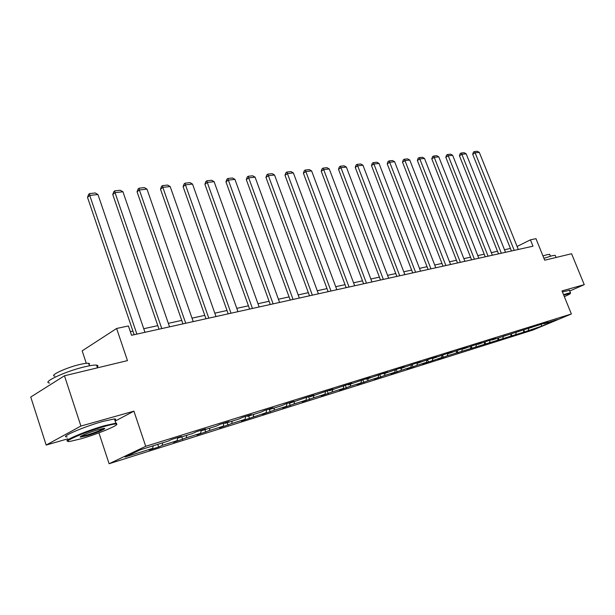 <?xml version="1.0" encoding="UTF-8"?>
<svg xmlns="http://www.w3.org/2000/svg" width="615" height="615" viewBox="0 0 615 615"><rect width="100%" height="100%" fill="white"/><g stroke="black" fill="none" stroke-linecap="round" stroke-linejoin="round"><path stroke-width="0.92" d="M109.101 463.741L533.113 329.986L571.373 313.981L145.709 446.298L109.101 463.741L98.923 432.845M115.159 421.083L133.916 411.166L80.911 426.049L46.171 445.052L67.75 438.849M46.171 445.052L30.75 397.044L64.467 375.78L127.459 360.621L116.619 328.479L82.172 350.858L86.292 363.304M569.721 291.026L584.25 284.668L571.581 253.734L544.69 260.207L535.965 238.658L530.422 239.842L517.092 246.454M80.911 426.049L64.467 375.78M543.583 323.467L544.075 323.728L547.927 322.114L491.792 340.057L495.69 338.396L490.34 340.064L477.74 344.446L481.653 342.778L476.141 344.492L463.264 348.966L467.185 347.291L461.504 349.059L448.335 353.625L452.263 351.941L446.405 353.763L432.945 358.43L436.881 356.738L430.831 358.622L417.062 363.388L420.998 361.689L414.756 363.634L400.665 368.516L404.601 366.801L398.151 368.815L383.722 373.805L387.665 372.083L381 374.158L366.217 379.271L370.153 377.541L363.265 379.693L348.113 384.921L352.049 383.191L344.915 385.413L329.386 390.771L333.307 389.034L325.927 391.332L309.998 396.829L313.911 395.076L306.262 397.467L289.911 403.102L293.809 401.349L285.883 403.817L281.993 405.569L269.086 409.598L272.975 407.845L264.75 410.405L260.875 412.165L247.491 416.347L251.358 414.587L242.825 417.247L238.974 419.007L225.075 423.343L228.918 421.582L220.055 424.342L216.226 426.11L201.797 430.615L205.602 428.847L196.393 431.722L192.603 433.483L177.597 438.172L181.371 436.404L171.793 439.394L168.033 441.155L140.12 449.873L125.045 457.037L152.751 448.335L149.168 450.019L158.647 447.036L157.748 444.368M544.075 323.728L557.321 319.592L541.592 326.173L524.564 331.923L523.942 330.363M158.647 447.036L162.252 445.352L177.158 440.671L173.53 442.354L186.299 437.795L200.644 433.291L196.992 434.974L209.446 430.523L223.268 426.18L219.586 427.863L231.755 423.512L245.078 419.33L241.364 421.014L266.111 412.719L262.374 414.402L273.998 410.243L286.406 406.346L282.662 408.022L294.024 403.947L306.009 400.188L302.249 401.856L313.373 397.874L324.951 394.238L321.176 395.906L332.069 392.001L343.262 388.48L339.48 390.148L350.143 386.32L360.974 382.914L357.192 384.575L367.639 380.823L378.125 377.533L374.335 379.178L384.575 375.504L394.73 372.313L390.932 373.958L400.972 370.353L410.812 367.263L407.022 368.9L416.87 365.356L426.41 362.358L422.62 363.988L441.532 357.607L437.749 359.229L447.228 355.824L524.564 331.923M116.619 328.479L128.404 325.95L131.564 335.283L532.99 246.208L530.422 239.842M531.068 327.365L531.552 327.641M523.496 331.862L524.057 329.978M515.724 334.306L516.377 332.077M518.191 331.385L518.683 331.662M510.796 335.852L511.349 333.945M502.801 338.365L503.47 336.044M504.938 335.513L505.43 335.798M497.727 339.957L498.288 338.027L499.049 339.949M489.502 342.54L490.193 340.133M491.293 339.772L491.792 340.057M484.289 344.177L484.843 342.224M475.826 346.837L476.517 344.377M477.24 344.154L477.74 344.446M470.452 348.528L471.005 346.545M461.742 351.265L462.426 348.774M462.764 348.667L463.264 348.966M456.207 353.002L456.76 350.996M447.228 355.824L447.897 353.356M447.835 353.318L448.335 353.625M441.532 357.607L442.077 355.578M432.284 360.521L432.852 358.376M432.437 358.122L432.945 358.43M426.41 362.358L426.948 360.298M416.87 365.356L417.408 363.281M416.555 363.073L417.062 363.388M410.812 367.263L411.366 365.102M400.972 370.353L401.503 368.247M400.157 368.185L400.665 368.516M394.73 372.313L395.291 370.053M384.575 375.504L385.098 373.374M383.214 373.466L383.722 373.805M378.125 377.533L378.702 375.165M367.639 380.823L368.154 378.663M365.702 378.932L366.217 379.271M360.974 382.914L361.566 380.439M350.143 386.32L350.658 384.129M347.598 384.575L348.113 384.921M343.262 388.48L343.862 385.874M332.069 392.001L332.569 389.779M328.871 390.417L329.386 390.771M324.951 394.238L325.566 391.494M313.373 397.874L313.865 395.614M309.476 396.46L309.998 396.829M306.009 400.188L306.624 397.352M294.024 403.947L294.516 401.664M289.388 402.725L289.911 403.102M286.406 406.346L287.013 403.463M273.998 410.243L274.475 407.914M268.571 409.213L269.086 409.598M266.111 412.719L266.702 409.798M253.257 416.762L253.718 414.402M246.976 415.948L247.491 416.347M245.078 419.33L245.654 416.363M231.755 423.512L232.201 421.121M224.56 422.935L225.075 423.343M223.268 426.18L223.829 423.166M209.446 430.523L209.884 428.086M201.282 430.2L201.797 430.615M200.644 433.291L201.19 430.231M186.299 437.795L186.722 435.32M177.082 437.742L177.597 438.172M177.158 440.671L177.574 438.157M162.252 445.352L162.652 442.838M152.751 448.335L153.15 445.806M133.916 411.166L145.709 446.298M584.25 284.668L562.01 290.91L571.373 313.981M510.419 248.452L504.492 249.752M497.497 251.281L491.331 252.634M484.213 254.195L477.793 255.594M470.537 257.185L463.856 258.646M456.461 260.268L449.504 261.79M441.97 263.435L434.72 265.027M427.033 266.71L419.484 268.363M411.643 270.077L403.771 271.799M395.768 273.552L387.565 275.343M379.394 277.134L370.837 279.01M362.496 280.832L353.564 282.792M345.038 284.653L335.713 286.698M327.003 288.604L317.263 290.734M308.353 292.686L298.183 294.916M289.065 296.907L278.426 299.236M269.109 301.281L257.977 303.718M248.429 305.801L236.783 308.353M227.004 310.498L214.812 313.166M204.787 315.357L192.011 318.155M181.733 320.407L168.341 323.336M157.794 325.643L143.741 328.718M132.917 331.093L130.334 331.654M541.592 326.173L541.277 324.389M528.285 330.355L528.931 328.21M182.663 439.479L181.763 436.865M205.779 432.207L204.895 429.647M228.057 425.203L227.181 422.69M249.536 418.438L248.668 415.978M270.262 411.919L269.401 409.505M290.272 405.623L289.25 402.771M309.606 399.542L308.584 396.737M328.287 393.669L327.28 390.909M346.36 387.98L345.361 385.274M363.849 382.476L362.881 379.862M380.785 377.156L379.847 374.666M397.182 371.99L396.291 369.623M413.08 366.994L412.227 364.733M428.494 362.143L427.671 359.983M443.453 357.438L442.662 355.378M457.96 352.872L457.183 350.865M472.059 348.436L471.29 346.46M485.742 344.131L484.981 342.178M511.98 335.875L511.296 334.145M136.884 334.106L89.744 195.439L87.515 197.354L134.147 334.714M144.971 332.315L97.954 194.532L89.744 195.439L89.536 193.594L95.279 192.972L97.954 194.532M87.515 197.354L88.645 194.363L89.536 193.594M104.373 426.441C85.07 431.838 59.793 442.908 70.033 441.401L80.988 438.818C98.277 433.898 121.493 424.127 116.081 423.996C114.359 423.904 110.454 424.719 104.373 426.441M67.927 441.101C61.577 441.247 86.408 430.738 104.473 425.695L115.858 423.197L116.466 423.205L116.689 424.196M98.385 429.608L103.635 428.394C108.547 427.725 96.201 433.106 86.692 435.797L80.603 437.096C77.705 437.104 89.652 432.068 98.385 429.608M80.919 436.289L86.784 435.074C95.325 432.437 100.975 430.208 103.735 428.378M49.623 382.991C41.074 382.599 65.997 371.06 84.978 366.74C90.543 365.441 94.403 364.91 96.563 365.141C98.177 365.372 98.4 366.048 97.239 367.186M54.835 376.119C48.716 375.75 66.551 367.463 80.188 364.395C84.217 363.465 87.023 363.088 88.606 363.273L89.613 363.78L89.106 364.787M67.097 436.835C58.832 437.519 84.178 426.556 103.043 421.367L114.444 418.93C115.989 418.907 116.143 419.368 114.897 420.299M564.332 296.638C568.721 294.7 570.72 293.601 570.343 293.347L563.709 295.108M563.548 294.7L567.668 293.393L570.443 292.802L570.405 293.201M543.921 258.315L552.347 255.686L555.199 255.317L555.368 255.732M542.953 255.925L547.619 254.533L549.818 254.579M562.425 291.925L569.444 290.334M161.776 328.579L115.028 192.649L112.76 194.525L159.016 329.194M169.556 326.857L122.931 191.772L115.028 192.649L114.767 190.842L120.294 190.243L122.931 191.772M112.76 194.525L113.86 191.596L114.767 190.842M185.73 323.267L139.367 189.95L137.068 191.811L182.939 323.882M193.218 321.607L146.977 189.113L139.367 189.95L139.059 188.19L144.387 187.606L146.977 189.113M137.068 191.811L138.144 188.936L139.059 188.19M208.793 318.147L162.821 187.36L160.5 189.189L205.987 318.77M216.003 316.548L170.163 186.545L162.821 187.36L162.475 185.63L167.611 185.077L170.163 186.545M160.5 189.189L161.545 186.368L162.475 185.63M231.017 313.22L185.446 184.861L183.101 186.66L228.196 313.842M237.967 311.674L192.526 184.077L185.446 184.861L185.054 183.17L190.012 182.624L192.526 184.077M183.101 186.66L184.116 183.893L185.054 183.17M252.442 308.461L207.27 182.447L204.903 184.223L249.605 309.091M259.146 306.977L214.105 181.686L207.27 182.447L206.84 180.787L211.629 180.264L214.105 181.686M204.903 184.223L205.894 181.502L206.84 180.787M273.114 303.871L228.342 180.118L225.959 181.871L270.269 304.51M279.587 302.442L234.938 179.388L228.342 180.118L227.881 178.496L232.501 177.989L234.938 179.388M225.959 181.871L226.927 179.196L227.881 178.496M293.078 299.444L248.698 177.866L246.3 179.595L290.226 300.082M299.328 298.06L255.079 177.158L248.698 177.866L248.206 176.274L252.673 175.782L255.079 177.158M246.3 179.595L247.245 176.966L248.206 176.274M312.358 295.169L268.378 175.69L265.964 177.397L309.499 295.8M318.401 293.824L274.544 175.006L268.378 175.69L267.856 174.13L272.176 173.653L274.544 175.006M265.964 177.397L266.895 174.814L267.856 174.13M331.001 291.033L287.413 173.584L284.991 175.267L328.141 291.664M336.843 289.734L293.378 172.923L287.413 173.584L286.859 172.054L291.041 171.6L293.378 172.923M284.991 175.267L285.898 172.73L286.859 172.054M349.028 287.028L305.832 171.547L303.403 173.215L346.16 287.666M354.678 285.775L311.605 170.909L305.832 171.547L305.255 170.048L309.307 169.602L311.605 170.909M303.403 173.215L304.287 170.709L305.255 170.048M366.471 283.161L323.667 169.579L321.23 171.216L363.611 283.792M371.944 281.947L329.263 168.956L323.667 169.579L323.067 168.103L326.988 167.672L329.263 168.956M321.23 171.216L322.099 168.756L323.067 168.103M383.36 279.41L340.941 167.664L338.504 169.286L380.5 280.048M388.665 278.234L346.36 167.065L340.941 167.664L340.326 166.219L344.123 165.804L346.36 167.065M338.504 169.286L339.349 166.865L340.326 166.219M399.727 275.781L357.684 165.812L355.247 167.411L396.867 276.412M404.862 274.636L362.942 165.235L357.684 165.812L357.046 164.389L360.728 163.99L362.942 165.235M355.247 167.411L356.077 165.035L357.046 164.389M415.586 272.261L373.92 164.021L371.483 165.596L412.727 272.891M420.568 271.154L379.025 163.452L373.92 164.021L373.267 162.621L376.841 162.229L379.025 163.452M371.483 165.596L372.29 163.252L373.267 162.621M430.961 268.847L389.679 162.275L387.235 163.836L428.109 269.478M435.789 267.779L394.622 161.73L389.679 162.275L389.003 160.899L392.47 160.523L394.622 161.73M387.235 163.836L388.027 161.53L389.003 160.899M445.875 265.534L404.962 160.584L402.525 162.129L443.031 266.172M450.564 264.496L409.774 160.054L404.962 160.584L404.278 159.231L407.645 158.87L409.774 160.054M402.525 162.129L403.302 159.854L404.278 159.231M460.358 262.328L419.814 158.947L417.37 160.469L457.514 262.959M464.909 261.314L424.481 158.424L419.814 158.947L419.107 157.617L422.382 157.256L424.481 158.424M417.37 160.469L418.131 158.224L419.107 157.617M474.411 259.207L434.236 157.348L431.791 158.855L471.582 259.838M478.831 258.223L438.772 156.848L434.236 157.348L433.521 156.041L436.696 155.695L438.772 156.848M431.791 158.855L432.545 156.648L433.521 156.041M488.072 256.178L448.25 155.803L445.813 157.286L485.243 256.801M492.361 255.225L452.655 155.311L448.25 155.803L447.52 154.511L450.611 154.173L452.655 155.311M445.813 157.286L446.552 155.111L447.52 154.511M501.34 253.226L461.873 154.296L459.443 155.764L498.527 253.857M505.515 252.304L466.162 153.819L461.873 154.296L461.135 153.027L464.141 152.697L466.162 153.819M459.443 155.764L460.166 153.612L461.135 153.027M514.24 250.367L475.126 152.828L472.697 154.28L511.434 250.989M518.299 249.467L479.3 152.366L475.126 152.828L474.38 151.582L477.302 151.259L479.3 152.366M472.697 154.28L473.412 152.166L474.38 151.582M114.444 418.93L115.858 423.197M89.436 365.794L88.606 363.273M96.563 365.141L97.454 367.839M80.996 436.296L80.603 437.096M116.081 423.996L116.466 423.205M569.329 290.057L570.443 292.802M550.471 256.178L549.695 254.272M555.199 255.317L556.068 257.462M570.343 293.347L570.574 292.825"/></g></svg>
